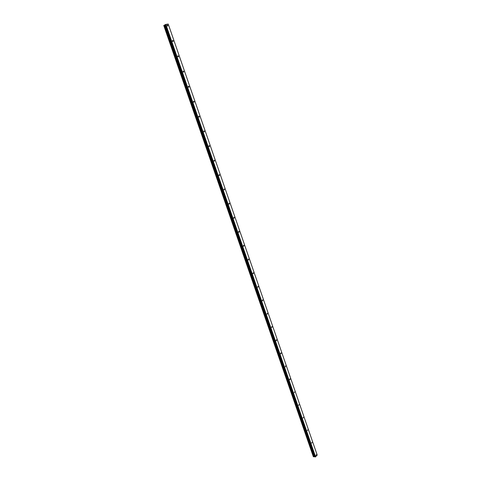 <?xml version="1.0" encoding="UTF-8"?>
<svg xmlns="http://www.w3.org/2000/svg" width="481" height="481" viewBox="0 0 481 481"><rect width="100%" height="100%" fill="white"/><g stroke="black" fill="none" stroke-linecap="round" stroke-linejoin="round"><path stroke-width="0.72" d="M167.887 25.463L167.388 24.946L167.093 25.583L167.592 26.106L167.887 25.463M316.318 454.665L315.951 455.483L316.318 454.665M312.037 442.292L311.67 443.097L312.037 442.292M307.726 429.828L307.359 430.627L307.726 429.828M303.385 417.274L303.012 418.073L303.385 417.274M299.014 404.629L298.641 405.423L299.014 404.629M294.612 391.901L294.24 392.682L294.612 391.901M290.175 379.076L289.971 378.806L289.592 379.587L289.802 379.852L290.175 379.076M285.708 366.155L285.492 365.879L285.335 366.931L285.708 366.155M281.211 353.144L280.988 352.862L280.609 353.631L280.838 353.914L281.211 353.144M276.677 340.043L276.449 339.748L276.07 340.512L276.304 340.801L276.677 340.043M272.114 326.839L271.873 326.539L271.735 327.597L272.114 326.839M267.514 313.54L267.268 313.233L267.141 314.291L267.514 313.54M262.879 300.144L262.626 299.831L262.253 300.577L262.506 300.89L262.879 300.144M258.213 286.652L257.948 286.327L257.84 287.385L258.213 286.652M253.511 273.052L253.234 272.721L252.868 273.455L253.144 273.785L253.511 273.052M248.773 259.355L248.491 259.018L248.124 259.746L248.406 260.083L248.773 259.355M244.005 245.557L243.711 245.208L243.344 245.929L243.639 246.278L244.005 245.557M239.195 231.656L238.889 231.301L238.528 232.016L238.829 232.371L239.195 231.656M234.349 217.646L234.037 217.28L233.676 217.989L233.988 218.356L234.349 217.646M229.467 203.535L229.142 203.156L228.788 203.86L229.112 204.239L229.467 203.535M224.555 189.316L224.212 188.931L223.857 189.628L224.2 190.013L224.555 189.316M219.595 174.988L219.246 174.591L218.897 175.282L219.246 175.679L219.595 174.988M214.604 160.552L214.237 160.143L213.895 160.828L214.255 161.237L214.604 160.552M209.572 146.002L209.193 145.581L208.85 146.26L209.229 146.681L209.572 146.002M204.503 131.343L204.112 130.91L203.776 131.584L204.166 132.016L204.503 131.343M199.393 116.564L198.99 116.119L198.653 116.793L199.062 117.238L199.393 116.564M194.246 101.677L193.825 101.22L193.5 101.888L193.915 102.345L194.246 101.677M189.057 86.67L188.618 86.201L188.299 86.863L188.732 87.332L189.057 86.67M183.826 71.549L183.375 71.068L183.063 71.723L183.514 72.204L183.826 71.549M178.553 56.307L178.084 55.814L177.778 56.463L178.247 56.962L178.553 56.307M173.238 40.945L172.757 40.44L172.457 41.083L172.944 41.594L173.238 40.945M163.799 25.547L313.311 456.559L163.799 25.547M315.584 456.866L165.843 24.405L168.236 24.05L317.219 455.104L315.398 456.938L165.626 24.477L164.045 25.319L313.738 456.764L164.117 25.301M313.287 456.541L163.787 25.571L313.287 456.547M313.678 456.788L164.045 25.319M165.626 24.477L315.554 456.878M317.213 455.086L168.236 24.05L317.219 455.104M165.59 24.489L315.398 456.938M315.362 456.95L315.013 456.926L165.266 24.663M165.242 24.681L315.013 456.926M314.983 456.908L314.177 456.613L164.61 25.126M164.562 25.144L314.177 456.613M314.135 456.619L313.738 456.764M313.39 456.74L163.78 25.463M163.835 25.415L313.468 456.806M313.552 456.812L163.913 25.373M314.267 456.589L164.706 25.09M165.224 24.814L314.833 456.631M314.857 456.643L165.248 24.802M314.219 456.595L164.658 25.108M167.388 24.946L167.087 25.102M204.112 130.91L203.812 131.012M198.99 116.119L198.683 116.234M193.825 101.22L193.518 101.341M188.618 86.201L188.318 86.333M183.375 71.068L183.069 71.206M178.084 55.814L177.784 55.958M172.757 40.44L172.457 40.59"/></g></svg>
